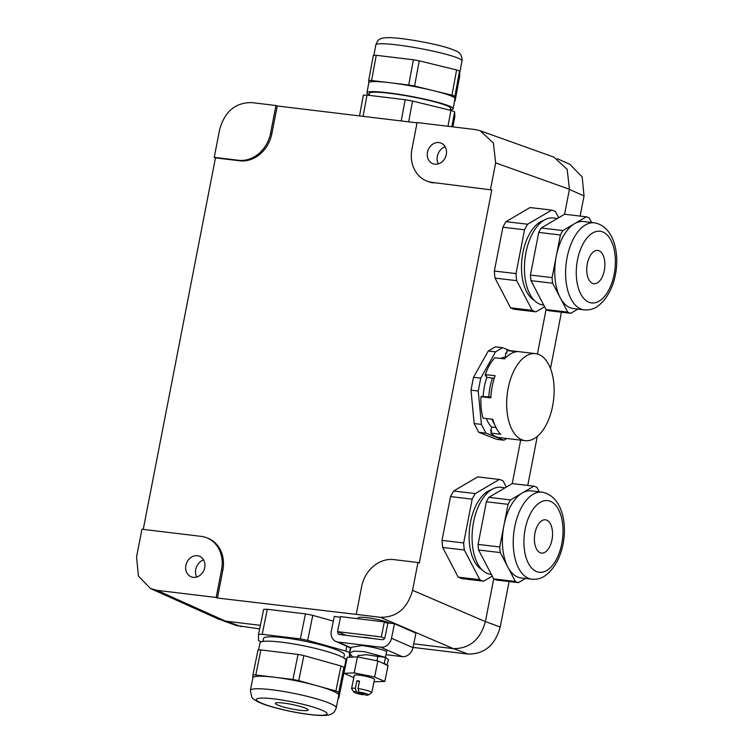 <?xml version="1.0" encoding="UTF-8"?>
<svg xmlns="http://www.w3.org/2000/svg" width="753" height="753" viewBox="0 0 753 753"><rect width="100%" height="100%" fill="white"/><g stroke="black" fill="none" stroke-linecap="round" stroke-linejoin="round"><path stroke-width="1.13" d="M598.795 250.693A16.754 8.932 96.7 0 0 597.788 250.457A16.754 8.932 96.7 0 0 587.086 265.084A16.754 8.932 96.7 0 0 592.856 283.505A16.754 8.932 96.7 0 0 593.863 283.73A16.754 8.932 96.7 0 0 604.565 269.103A16.754 8.932 96.7 0 0 598.795 250.693M591.604 222.474L589.27 217.994A48.973 26.101 96.7 0 0 586.248 216.808L574.558 223.679A43.815 23.352 -83.3 0 1 583.622 221.533L594.456 222.813A43.815 23.352 -83.3 0 0 585.392 224.959A43.815 23.352 -83.3 0 0 565.663 269.433A43.815 23.352 -83.3 0 0 581.551 309.238A43.815 23.352 -83.3 0 0 584.206 309.85L573.372 308.57A43.815 23.352 -83.3 0 1 570.727 307.958A43.815 23.352 -83.3 0 1 560.185 297.661A43.815 23.352 -83.3 0 1 556.251 256.293A43.815 23.352 -83.3 0 1 574.558 223.679L562.868 230.559A48.973 26.101 96.7 0 0 560.392 234.974L552.1 277.612A48.973 26.101 96.7 0 0 552.636 283.222L567.724 312.109A48.973 26.101 96.7 0 0 570.746 313.295L577.88 309.097M552.636 283.222L530.978 280.671L546.066 309.558A48.973 26.101 -83.3 0 0 549.078 310.744L570.746 313.295M560.392 234.974L538.734 232.423A48.973 26.101 -83.3 0 1 541.209 228.008L564.59 214.257L586.248 216.808M541.209 228.008L562.868 230.559M538.734 232.423L530.441 275.061L552.1 277.612M546.066 309.558L567.724 312.109M530.978 280.671A48.973 26.101 -83.3 0 1 530.441 275.061M543.722 305.078L543.045 305.003A43.815 23.352 -83.3 0 1 540.4 304.391A43.815 23.352 -83.3 0 1 525.321 256.236A43.815 23.352 -83.3 0 1 553.295 217.965L557.455 218.455M534.216 300.296A41.236 21.978 -83.3 0 1 522.017 258.401A41.236 21.978 -83.3 0 1 543.619 220.488M558.688 217.73L555.479 211.602A51.552 27.475 96.7 0 0 551.685 210.106L527.665 224.225A51.552 27.475 96.7 0 0 524.54 229.787L516.021 273.603A51.552 27.475 96.7 0 0 516.69 280.662L532.202 310.34A51.552 27.475 96.7 0 0 535.995 311.836L544.607 306.772M524.54 229.787L502.882 227.237L494.363 271.052L516.021 273.603M516.69 280.662L495.032 278.111A51.552 27.475 -83.3 0 1 494.363 271.052M495.032 278.111L510.543 307.789L532.202 310.34M535.995 311.836L514.337 309.285A51.552 27.475 -83.3 0 1 510.543 307.789M551.685 210.106L530.027 207.555L506.007 221.674L527.665 224.225M502.882 227.237A51.552 27.475 -83.3 0 1 506.007 221.674M413.745 643.843L453.278 648.615C469.571 648.747 480.282 639.758 485.393 621.63L493.704 578.897M525.528 578.445L518.384 582.643L496.726 580.092A48.973 26.101 96.7 0 1 493.714 578.906L478.616 550.019A48.973 26.101 96.7 0 1 478.089 544.41L486.372 501.771A48.973 26.101 96.7 0 1 488.857 497.356L512.238 483.605L520.681 440.119M537.416 354.004L546.057 309.549M564.581 214.266L569.437 189.285L567.16 169.369L553.907 157.123L480.301 130.777M490.485 189.445L495.643 162.883L493.375 142.966L480.122 130.711L475.247 129.563L417.096 122.551L411.938 149.103A30.929 26.204 111.9 0 0 426.669 180.974A30.929 26.204 111.9 0 0 432.335 182.424L491.794 189.954L432.335 182.424M485.393 621.63L412.559 590.314L417.962 562.529L419.27 563.046L491.794 189.954M509.988 350.616L502.571 347.698L495.502 351.849L480.734 378.157L478.23 391.033L470.992 390.186L474.164 423.544L478.729 432.278L496.669 439.338L503.908 440.194L506.807 438.491M470.992 390.186L473.496 377.3L488.264 351.002L495.333 346.851L502.571 347.698M506.327 487.078L503.126 480.951A51.552 27.475 -83.3 0 0 499.333 479.454L477.666 476.903L453.645 491.022L450.52 496.585L442.002 540.4L463.669 542.951L472.178 499.135L450.52 496.585M479.84 579.688A51.552 27.475 -83.3 0 0 483.642 581.184L461.984 578.633L458.182 577.137L479.84 579.688L464.337 550.01L442.679 547.459L458.182 577.137M442.679 547.459L442.002 540.4M412.559 590.314C407.448 608.443 396.746 617.432 380.444 617.3L356.244 614.373L361.638 586.596A30.929 26.204 111.9 0 1 393.763 559.611L417.962 562.529M150.638 588.611L219.01 619.324L225.505 621.121L260.387 625.338M427.629 157.556A11.088 9.384 111.9 0 1 430.547 146.063A11.088 9.384 111.9 0 1 440.778 142.995A11.088 9.384 111.9 0 1 446.153 149.188A11.088 9.384 111.9 0 1 443.028 160.907A11.088 9.384 111.9 0 1 432.514 163.552A11.088 9.384 111.9 0 1 427.629 157.556M417.04 122.852L277.236 105.985L271.824 133.808A30.929 26.204 -68.1 0 1 239.708 160.794L238.437 160.285A30.929 26.204 -68.1 0 0 270.553 133.3L275.956 105.514L251.756 102.596C235.454 102.455 224.752 111.453 219.631 129.572L214.238 157.358L238.437 160.285M143.249 529.378L215.462 157.866L239.708 160.794M356.244 614.373L217.429 598.023L222.841 570.2A30.929 26.204 -68.1 0 0 208.11 538.329L206.84 537.821A30.929 26.204 -68.1 0 0 201.164 536.371L141.95 529.227L136.547 557.013L138.43 576.073L150.459 588.526L156.953 590.324L216.167 597.468L221.57 569.692A30.929 26.204 -68.1 0 0 206.84 537.821M426.669 180.974L427.939 181.482A30.929 26.204 -68.1 0 0 433.606 182.932M495.502 351.849L488.264 351.002M480.734 378.157L473.496 377.3M478.23 391.033L481.402 424.4L474.164 423.544M481.402 424.4L485.958 433.126L478.729 432.278M485.958 433.126L503.908 440.194M472.178 499.135A51.552 27.475 -83.3 0 1 475.303 493.573L453.645 491.022M464.337 550.01A51.552 27.475 -83.3 0 1 463.669 542.951M483.642 581.184L492.255 576.12M499.333 479.454L475.303 493.573M217.429 598.023L216.167 597.468M390.816 623.296A18.044 2.391 -168.5 0 0 366.937 617.676A18.044 2.391 -168.5 0 0 358.089 617.959L357.939 618.721M333.344 621.103L312.787 615.352A51.552 6.833 -168.5 0 0 305.454 613.883L267.296 609.281A51.552 6.833 -168.5 0 0 263.635 609.412L258.524 634.45L258.505 640.521A51.552 6.833 11.5 0 0 261.366 641.801M215.462 157.866L214.238 157.358M277.236 105.985L275.956 105.514M236.357 625.489L259.653 628.906M509.084 581.551L500.227 627.08C495.116 645.208 484.405 654.197 468.112 654.065L413.021 647.411M569.936 164.37L582.144 176.899L584.036 195.968L580.121 216.083M561.437 312.203L550.499 368.499M537.294 436.42L527.768 485.431M438.293 163.872A11.446 9.695 111.9 0 1 437.493 161.782A11.446 9.695 111.9 0 1 445.164 146.76M505.461 357.044A37.113 19.776 96.7 0 0 500.783 358.419M486.918 377.215A37.113 19.776 96.7 0 0 483.21 396.21M486.325 418.508A37.113 19.776 96.7 0 0 491.803 427.205M491.267 489.836A41.236 21.978 96.7 0 0 469.656 527.749A41.236 21.978 96.7 0 0 481.864 569.645M186.038 570.699A11.088 9.384 111.9 0 1 188.965 559.215A11.088 9.384 111.9 0 1 199.197 556.147A11.088 9.384 111.9 0 1 204.571 562.34A11.088 9.384 111.9 0 1 201.446 574.05A11.088 9.384 111.9 0 1 190.933 576.704A11.088 9.384 111.9 0 1 186.038 570.699M346.794 646.262L345.815 651.053L307.676 640.379A51.552 6.833 11.5 0 0 300.353 638.911L305.454 613.883M307.676 640.379L312.787 615.352M345.815 651.053A51.552 6.833 11.5 0 1 349.477 652.663L350.456 647.862M349.467 657.19L349.477 653.905M350.211 655.025L349.778 657.171M346.907 658.866A51.552 6.833 11.5 0 1 345.787 658.875L344.987 658.781M258.524 634.45A51.552 6.833 11.5 0 1 262.195 634.308L267.296 609.281M300.353 638.911L262.195 634.308M401.236 120.951L405.161 99.716L367.003 95.104A51.552 5.309 -169.5 0 0 363.36 95.123L359.52 115.915M363.078 116.348L367.003 95.104M405.161 99.716A51.552 5.309 -169.5 0 1 412.512 101.053L408.672 121.845M447.979 126.278L450.906 110.409L412.512 101.053M450.906 110.409A51.552 5.309 -169.5 0 1 454.624 111.755L451.847 126.739M452.939 126.871L454.859 116.508L454.624 111.755M491.436 431.431A41.189 21.95 96.7 0 1 490.589 430.631L491.869 427.007L495.945 427.488M491.963 419.167A37.113 19.776 96.7 0 0 493.356 422.235A37.113 19.776 96.7 0 0 494.439 424.127M481.308 396.671A41.189 21.95 96.7 0 1 481.318 396.417L490.862 397.047M485.61 374.928A41.189 21.95 96.7 0 0 485.356 375.634L487.153 377.451L492.481 378.081A37.113 19.776 96.7 0 0 488.838 396.803M506.76 352.997A41.189 21.95 96.7 0 0 505.668 353.063L505.451 357.11L506.214 357.204M196.712 577.014A11.446 9.695 111.9 0 1 195.912 574.925A11.446 9.695 111.9 0 1 203.583 559.912M381.31 636.925L337.532 631.645L340.601 616.632L384.369 621.912L381.31 636.925L384.595 638.375M387.804 623.418L384.369 621.912M343.773 657.915L344.403 654.837A41.236 5.469 -168.5 0 0 338.521 650.611A41.236 5.469 -168.5 0 0 293.604 639.128A41.236 5.469 -168.5 0 0 263.588 638.356L262.957 641.434M490.589 430.631L491.671 430.763L490.843 433.097L500.679 434.255A43.815 23.352 -83.3 0 1 492.848 419.28L483.021 418.122A43.815 23.352 96.7 0 1 480.979 396.699L490.815 397.857A43.815 23.352 -83.3 0 1 492.406 385.498A43.815 23.352 96.7 0 1 495.116 375.747L485.28 374.589L486.438 375.766L485.356 375.634M481.318 396.417L482.4 396.549L480.979 396.699M492.481 378.081L494.269 378.288M485.28 374.589A43.815 23.352 96.7 0 1 494.759 357.713L504.595 358.87A43.815 23.352 96.7 0 1 516.718 351.745L506.882 350.587L506.75 353.195L505.668 353.063M491.37 574.426L490.692 574.351A43.815 23.352 -83.3 0 1 488.038 573.739A43.815 23.352 -83.3 0 1 472.959 525.585A43.815 23.352 -83.3 0 1 500.943 487.313L505.103 487.803M337.532 631.645L345.872 635.306M450.228 110.239L450.595 108.272A41.236 4.245 -169.5 0 0 445.531 105.175A41.236 4.245 -169.5 0 0 400.276 94.793A41.236 4.245 -169.5 0 0 369.488 93.268L369.102 95.358M535.524 353.628A43.815 23.352 96.7 0 0 508.35 387.381A43.815 23.352 96.7 0 0 525.274 440.665A43.815 23.352 96.7 0 0 552.448 406.912A43.815 23.352 96.7 0 0 535.524 353.628L509.753 350.587A43.815 23.352 96.7 0 0 506.882 350.587M490.843 433.097A43.815 23.352 96.7 0 0 499.493 437.625L525.274 440.665M372.368 638.506A10.307 1.365 -168.5 0 0 366.993 637.612A10.307 1.365 -168.5 0 0 363.134 637.396M258.571 650.018L260.039 642.846A43.815 5.808 11.5 0 1 291.938 643.664A43.815 5.808 11.5 0 1 339.659 655.863A43.815 5.808 11.5 0 1 345.909 660.353L343.876 670.292M450.313 109.769A43.815 4.509 -169.5 0 0 453.127 108.743A43.815 4.509 -169.5 0 0 447.753 105.448A43.815 4.509 -169.5 0 0 399.664 94.426A43.815 4.509 -169.5 0 0 366.956 92.807A43.815 4.509 -169.5 0 0 369.215 94.774M453.127 108.743L454.991 98.652A43.815 4.509 -169.5 0 0 455 98.539A43.815 4.509 -169.5 0 0 449.616 95.358A43.815 4.509 -169.5 0 0 433.257 90.605A43.815 4.509 -169.5 0 0 390.158 82.755A43.815 4.509 -169.5 0 0 368.819 82.717L366.956 92.807M512.238 483.605L533.896 486.156L530.479 488.17L510.515 499.907L488.857 497.356M539.252 491.822L536.908 487.342A48.973 26.101 -83.3 0 0 533.896 486.156M478.616 550.019L500.284 552.57L515.372 581.457L493.714 578.906M518.384 582.643A48.973 26.101 -83.3 0 1 515.372 581.457M486.372 501.771L508.03 504.322L506.825 510.562L499.747 546.96L478.089 544.41M500.284 552.57A48.973 26.101 -83.3 0 1 499.747 546.96M508.03 504.322A48.973 26.101 -83.3 0 1 510.515 499.907M376.961 660.786L377.855 656.437L366.316 654.715L358.033 655.665L358.164 656.287M386.826 665.304L388.501 659.826L385.508 657.36L386.741 651.354C380.105 648.851 371.85 646.902 361.986 645.509L351.152 647.345L349.42 652.983L352.799 657.058M384.284 663.365L386.637 665.05L382.976 663.214L384.284 663.365L385.508 657.36L377.855 656.437L385.508 657.36L364.546 651.665L354.042 651.119L349.42 652.983M382.976 663.214L377.874 660.974L357.449 656.88L347.227 657.275L343.961 673.295L353.816 677.625M336.205 707.914C335.076 711.444 333.108 713.628 330.285 714.465C328.421 715.416 324.044 715.689 317.164 715.294C303.647 714.173 289.086 711.51 273.49 707.283C266.251 705.288 260.679 703.264 256.792 701.222C253.949 699.509 252.283 698.144 251.803 697.127L250.335 690.407A43.815 5.808 11.5 0 1 314.763 698.332A43.815 5.808 11.5 0 1 329.965 703.424A43.815 5.808 11.5 0 1 336.205 707.914L338.756 695.405A43.815 5.808 -168.5 0 0 338.775 695.245L338.765 698.2L343.867 673.173L343.886 667.262A48.973 6.485 -168.5 0 0 340.987 665.981L303.864 655.59A48.973 6.485 -168.5 0 0 298.047 654.423L260.905 649.943A48.973 6.485 -168.5 0 0 257.987 650.055L252.886 675.093L252.876 677.964M368.81 82.774L368.697 80.524A48.973 5.045 10.5 0 1 371.587 80.515L408.728 84.995A48.973 5.045 10.5 0 1 414.564 86.058L451.941 95.16A48.973 5.045 10.5 0 1 454.887 96.233L455.113 100.855A48.973 5.045 10.5 0 1 454.586 100.864M531.27 490.881A43.815 23.352 96.7 0 0 522.206 493.027A43.815 23.352 96.7 0 0 503.889 525.641A43.815 23.352 96.7 0 0 507.823 567.009A43.815 23.352 96.7 0 0 518.365 577.306A43.815 23.352 96.7 0 0 521.02 577.918L531.844 579.198A43.815 23.352 -83.3 0 1 529.199 578.586A43.815 23.352 -83.3 0 1 513.301 538.781A43.815 23.352 -83.3 0 1 533.039 494.307A43.815 23.352 -83.3 0 1 542.094 492.161L531.27 490.881M386.637 665.05L388.077 665.454L384.811 681.474L374.608 676.994L377.874 660.974M337.881 631.805A2.579 2.174 113.7 0 0 339.565 634.544L382.242 639.702A2.579 2.174 113.7 0 0 384.943 637.462L387.908 622.938L394.468 623.729L391.513 638.252A10.307 8.716 113.7 0 1 380.717 647.204L338.041 642.055A10.307 8.716 113.7 0 1 335.932 641.481A10.307 8.716 113.7 0 1 331.32 630.986L334.285 616.472L340.478 617.215M394.468 623.729L415.929 633.16L412.964 647.674A10.307 8.716 113.7 0 1 402.168 656.635L386.054 654.686M374.608 676.994L354.183 672.9L357.449 656.88M354.183 672.9L343.961 673.295M374.015 681.747L384.811 681.474M340.987 665.981L335.876 691.019L298.753 680.627L303.864 655.59M343.886 667.262L338.784 692.289L338.775 695.245A43.815 5.808 -168.5 0 0 332.515 690.915A43.815 5.808 -168.5 0 0 317.314 685.823A43.815 5.808 -168.5 0 0 274.365 677.22L255.794 674.98L260.905 649.943M335.876 691.019A48.973 6.485 11.5 0 1 338.784 692.289M338.765 698.2A48.973 6.485 11.5 0 1 338.182 698.238M298.047 654.423L292.936 679.46L274.365 677.22A43.815 5.808 -168.5 0 0 252.886 677.888L250.335 690.407M252.886 675.093A48.973 6.485 11.5 0 1 255.794 674.98M292.936 679.46A48.973 6.485 11.5 0 1 298.753 680.627M368.697 80.524L373.356 55.308A48.973 5.045 -169.5 0 1 376.246 55.298L413.388 59.779L408.728 84.995M454.887 96.233L459.546 71.027L459.782 75.639L455.113 100.855M414.564 86.058L419.233 60.842L456.6 69.944L451.941 95.16M459.546 71.027A48.973 5.045 -169.5 0 0 456.6 69.944M371.587 80.515L376.246 55.298M419.233 60.842A48.973 5.045 -169.5 0 0 413.388 59.779M368.302 695A7.426 0.979 -168.5 0 0 358.88 691.998L365.986 695.123A7.426 0.979 -168.5 0 0 368.302 695L371.662 692.816A10.307 1.365 -168.5 0 0 371.794 692.656L374.486 679.441A10.307 1.365 -168.5 0 0 373.14 678.444A10.307 1.365 -168.5 0 0 359.341 675.168A10.307 1.365 -168.5 0 0 354.286 675.319L351.585 688.543A10.307 1.365 -168.5 0 0 351.642 688.741L353.882 692.063A7.426 0.979 -168.5 0 0 363.36 694.812L363.915 694.21M371.794 692.656A10.307 1.365 -168.5 0 0 358.014 688.562L359.529 681.107A10.307 1.365 -168.5 0 0 358.164 680.919A10.307 1.365 -168.5 0 0 356.903 680.787L355.388 688.251A10.307 1.365 -168.5 0 0 351.585 688.543M540.494 552.853A16.754 8.932 -83.3 0 1 534.734 534.432A16.754 8.932 -83.3 0 1 545.426 519.805A16.754 8.932 -83.3 0 1 546.443 520.041A16.754 8.932 -83.3 0 1 552.213 538.451A16.754 8.932 -83.3 0 1 541.511 553.079A16.754 8.932 -83.3 0 1 540.494 552.853M356.903 680.787L359.379 681.87M358.88 691.998L358.014 688.562M355.388 688.251L356.254 691.687L363.36 694.812M356.254 691.687A7.426 0.979 -168.5 0 0 353.882 692.063M277.716 705.043A16.754 2.221 11.5 0 1 275.325 703.321A16.754 2.221 11.5 0 1 287.524 703.641A16.754 2.221 11.5 0 1 305.765 708.3A16.754 2.221 11.5 0 1 308.156 710.023A16.754 2.221 11.5 0 1 295.957 709.702A16.754 2.221 11.5 0 1 277.716 705.043M592.583 233.025A36.088 19.23 -83.3 0 1 615.116 255.756A36.088 19.23 -83.3 0 1 599.068 301.162A36.088 19.23 -83.3 0 1 576.534 278.431A36.088 19.23 -83.3 0 1 592.583 233.025M569.437 189.285L495.643 162.883M453.278 648.615L380.444 617.3M156.953 590.324L225.505 621.121M225.975 621.178L241.412 626.703M468.112 654.065L453.57 648.644M500.227 627.08L485.412 621.564M584.036 195.968L569.409 189.398M270.553 133.3L271.824 133.808M222.841 570.2L221.57 569.692M380.717 647.204L402.168 656.635M338.041 642.055L351.03 647.768M391.513 638.252L412.964 647.674M540.23 502.373A36.088 19.23 -83.3 0 1 562.755 525.105A36.088 19.23 -83.3 0 1 546.716 570.51A36.088 19.23 -83.3 0 1 524.182 547.779A36.088 19.23 -83.3 0 1 540.23 502.373M375.813 44.907C377.225 41.359 378.486 39.532 379.568 39.41C380.623 38.234 384.011 37.65 389.762 37.65C397.791 37.942 408.305 39.288 421.294 41.669C438.623 44.898 450.558 48.164 457.08 51.486C459.716 52.578 461.391 55.073 462.107 58.96L461.984 60.833A43.815 4.509 -169.5 0 0 461.994 60.729A43.815 4.509 -169.5 0 0 456.61 57.548A43.815 4.509 -169.5 0 0 408.521 46.526A43.815 4.509 -169.5 0 0 375.813 44.907L373.893 55.298M309.436 705.994A36.088 4.782 11.5 0 1 322.359 715.246A36.088 4.782 11.5 0 1 274.045 707.349A36.088 4.782 11.5 0 1 261.112 698.097A36.088 4.782 11.5 0 1 309.436 705.994M584.206 309.85C588.535 310.283 592.63 309.361 596.489 307.064C623.795 288.663 623.926 228.168 594.456 222.813M222.7 620.604L236.536 625.555M570.125 164.446L557.502 158.779M358.372 655.261L358.023 656.993M335.932 641.481L350.936 648.079M531.844 579.198C536.174 579.631 540.278 578.709 544.137 576.412C571.433 558.011 571.574 497.517 542.094 492.161M461.984 60.833L459.669 73.389"/></g></svg>
